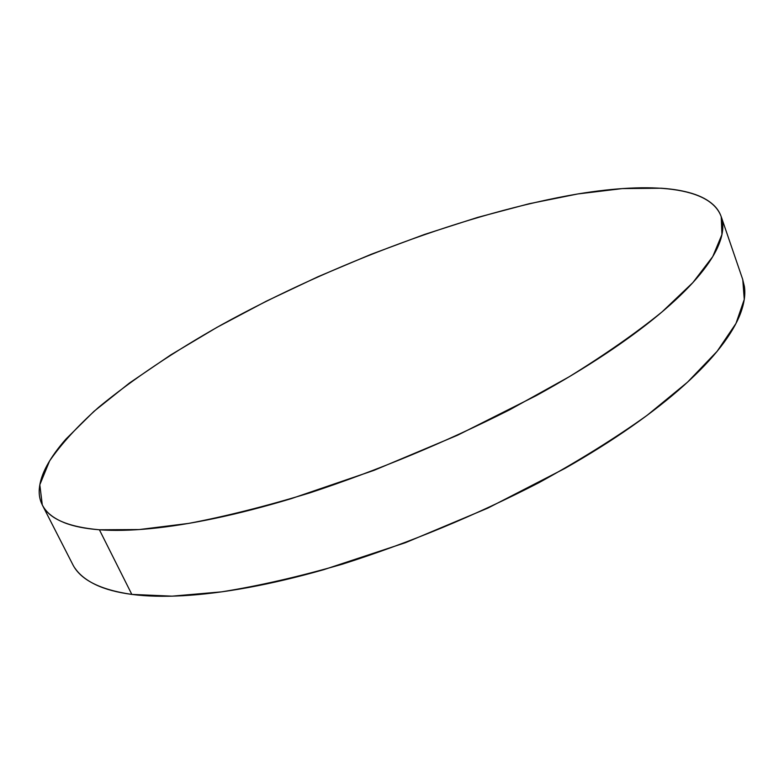 <?xml version="1.0" encoding="UTF-8"?>
<svg xmlns="http://www.w3.org/2000/svg" width="784" height="784" viewBox="0 0 784 784"><rect width="100%" height="100%" fill="white"/><g stroke="black" fill="none" stroke-linecap="round" stroke-linejoin="round"><path stroke-width="1.18" d="M42.434 505.219L72.549 564.098C80.086 579.641 99.852 589.754 131.83 594.409L99.401 529.778C67.943 526.985 48.912 518.704 42.297 504.955L39.817 484.777L49.578 460.972C61.417 443.773 77.773 425.888 98.637 407.308C132.966 379.074 173.999 351.536 221.715 324.703C332.994 263.375 468.626 212.533 577.788 193.952C650.857 181.898 710.412 186.455 721.231 216.756L721.946 234.534L712.764 256.574L692.899 282.563L662.039 311.914C636.138 332.886 605.16 354.525 569.106 376.82L509.727 409.767C444.626 442.617 378.015 470.322 309.896 492.852C266.276 506.15 225.851 516.333 188.63 523.408L139.258 529.553L99.401 529.778L131.83 594.409C146.471 596.34 163.562 596.771 183.103 595.703C202.693 594.605 224.351 591.9 248.097 587.569C271.881 583.208 297.097 577.249 323.753 569.684L405.514 542.665L487.834 508.11L564.911 468.42C589.235 454.573 611.481 440.598 631.63 426.486C651.729 412.394 669.262 398.615 684.216 385.169C699.122 371.743 711.255 359.013 720.614 346.959C729.924 334.935 736.519 323.851 740.39 313.708C744.222 303.575 745.564 294.529 744.408 286.542L742.605 279.133M74.95 568.135C79.39 574.692 86.328 580.229 95.756 584.737C105.203 589.245 117.237 592.469 131.83 594.409L172.098 596.163L221.598 591.851C258.749 585.922 298.949 576.72 342.167 564.245C409.571 542.822 475.182 515.627 539.01 482.65C579.239 460.502 615.283 438.06 647.143 415.304L687.48 382.22L717.164 351.271L735.98 323.449L744.261 299.429L742.771 279.604L721.368 217.148M577.788 193.952L622.349 188.581L661.128 188.219C672.937 188.993 683.295 190.747 692.194 193.491C701.102 196.235 708.177 200.047 713.44 204.928C718.693 209.818 721.741 215.816 722.603 222.93C723.446 230.055 721.75 238.277 717.536 247.577C713.283 256.907 706.276 267.217 696.506 278.516C686.696 289.825 674.083 301.909 658.668 314.747C643.213 327.594 625.152 340.873 604.513 354.574C583.815 368.294 561.04 381.984 536.187 395.665L457.582 435.218L373.988 470.361L291.295 498.634C264.414 506.719 239.042 513.275 215.179 518.312C191.365 523.32 169.716 526.76 150.214 528.641C130.752 530.494 113.817 530.876 99.401 529.778C85.035 528.671 73.284 526.289 64.161 522.624C55.066 518.949 48.5 514.245 44.463 508.502C40.445 502.76 38.72 496.233 39.298 488.912C39.886 481.611 42.473 473.752 47.06 465.343C51.656 456.945 57.938 448.203 65.905 439.118L93.953 411.365L129.468 383.023L170.892 354.829L216.884 327.398L266.246 301.223L317.961 276.742L371.048 254.339L424.575 234.426L477.603 217.413L529.073 203.752L577.788 193.952"/></g></svg>
